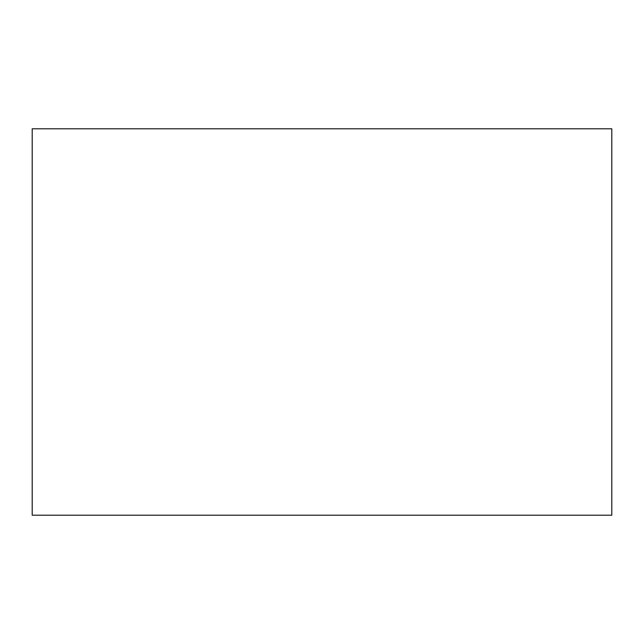 <?xml version="1.0" encoding="UTF-8"?>
<svg xmlns="http://www.w3.org/2000/svg" width="644" height="644" viewBox="0 0 644 644"><rect width="100%" height="100%" fill="white"/><g stroke="black" fill="none" stroke-linecap="round" stroke-linejoin="round"><path stroke-width="0.97" d="M611.8 515.2L611.8 128.8L32.2 128.8L32.2 515.2L611.8 515.2"/></g></svg>
